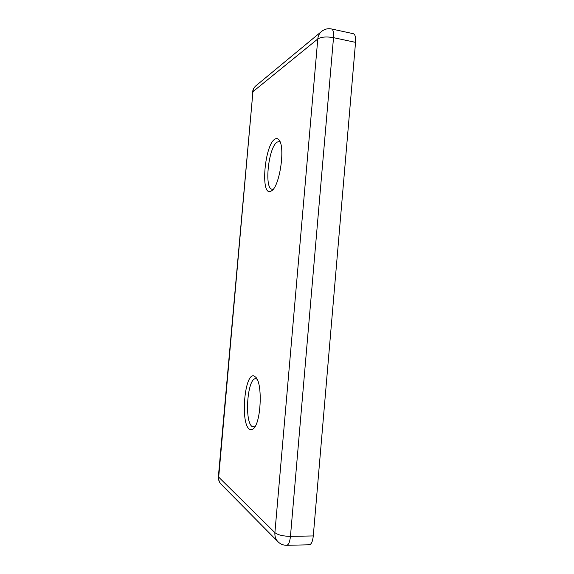 <?xml version="1.0" encoding="UTF-8"?>
<svg xmlns="http://www.w3.org/2000/svg" width="574" height="574" viewBox="0 0 574 574"><rect width="100%" height="100%" fill="white"/><g stroke="black" fill="none" stroke-linecap="round" stroke-linejoin="round"><path stroke-width="0.86" d="M275.197 138.98C276.704 138.155 278.031 138.549 279.179 140.142C285.429 147.389 279.732 185.861 271.811 190.668L270.591 191.364C260.122 195.992 264.729 143.887 275.197 138.98M280.205 142.158L279.108 141.656L277.457 141.993C268.632 145.875 263.825 189.083 272.169 189.226L273.346 189.076M254.332 376.135L255.825 377.276C262.777 383.59 261.084 422.615 253.486 428.642C252.173 429.897 250.895 430.127 249.654 429.338C239.982 424.064 244.653 371.191 254.332 376.135M257.044 379.141L255.868 378.747C247.322 377.276 244.029 422.435 252.424 426.747L254.885 426.848M331.499 28.958C327.711 28.234 324.296 29.152 321.253 31.714C319.237 33.572 318.082 35.997 317.788 38.967L252.933 91.668L218.687 477.123L274.896 532.665L317.788 38.967C321.203 36.887 326.448 36.449 333.516 37.662C333.86 32.503 333.193 29.597 331.499 28.958L353.326 33.701C355.134 34.361 355.873 37.253 355.543 42.361L333.516 37.662L290.451 536.36L313.282 535.944L355.543 42.361M313.282 535.944C312.679 541.483 311.345 544.432 309.278 544.798L286.641 545.3C288.579 544.934 289.848 541.956 290.451 536.36C283.169 536.238 277.981 535.004 274.896 532.665C274.652 536.123 275.585 539.051 277.68 541.44C280.162 544.023 283.147 545.307 286.641 545.3M221.363 484.47L220.918 484.018C219.239 482.117 218.493 479.821 218.687 477.123L218.393 476.535C218.199 479.412 219.038 481.909 220.918 484.018L277.68 541.44M218.4 476.456L252.933 91.668C253.177 89.336 254.103 87.42 255.731 85.928L256.212 85.533M252.524 92.378L252.531 92.285C252.811 89.738 253.873 87.621 255.731 85.928L321.253 31.714M279.466 140.594L279.179 140.142M272.205 190.324L271.811 190.668M256.162 377.692L255.825 377.276M253.859 428.247L253.486 428.642"/></g></svg>
